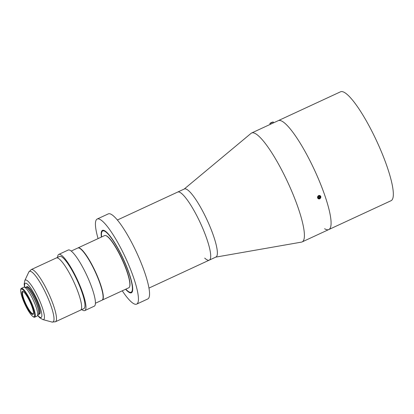 <?xml version="1.0" encoding="UTF-8"?>
<svg xmlns="http://www.w3.org/2000/svg" width="414" height="414" viewBox="0 0 414 414"><rect width="100%" height="100%" fill="white"/><g stroke="black" fill="none" stroke-linecap="round" stroke-linejoin="round"><path stroke-width="0.62" d="M77.92 247.955A28.763 5.775 65.1 0 1 78.029 247.898A28.763 5.775 65.1 0 1 94.47 269.68A28.763 5.775 65.1 0 1 102.217 300.093A28.763 5.775 65.1 0 1 102.103 300.14M105.937 235.638L106.253 235.763A28.514 5.724 65.1 0 1 121.235 257.296A28.514 5.724 65.1 0 1 129.722 286.405L129.613 286.726A28.763 5.775 -114.9 0 0 121.048 257.363A28.763 5.775 -114.9 0 0 105.937 235.638A28.763 5.775 -114.9 0 0 104.607 235.582L78.029 247.898M102.217 300.093L128.795 287.777A28.763 5.775 -114.9 0 0 129.613 286.726M29.591 301.03A12.689 2.546 65.1 0 1 33.482 313.315A12.689 2.546 65.1 0 1 25.756 304.839A12.689 2.546 65.1 0 1 23.505 291.792A12.689 2.546 65.1 0 1 29.591 301.03M23.795 292.03A12.037 2.417 -114.9 0 0 22.946 291.86A12.037 2.417 -114.9 0 0 26.185 304.585A12.037 2.417 -114.9 0 0 33.068 313.703A12.037 2.417 -114.9 0 0 33.482 312.943M29.974 300.647A15.235 3.058 -114.9 0 0 20.7 290.473A15.235 3.058 -114.9 0 0 25.368 305.221A15.235 3.058 -114.9 0 0 32.675 316.312A15.235 3.058 -114.9 0 0 29.974 300.647M20.7 290.473L20.736 289.784A15.882 3.188 65.1 0 1 21.326 288.372A15.882 3.188 65.1 0 1 30.408 300.398A15.882 3.188 65.1 0 1 34.683 317.191A15.882 3.188 65.1 0 1 33.224 316.726L32.675 316.312M21.326 288.372L23.789 287.228A15.882 3.188 65.1 0 1 24.178 287.171A15.882 3.188 65.1 0 1 32.866 299.255A15.882 3.188 65.1 0 1 37.441 315.789A15.882 3.188 65.1 0 1 37.338 315.913A15.882 3.188 65.1 0 1 37.146 316.048L34.683 317.191M31.216 269.592L56.351 257.943A28.763 5.775 65.1 0 1 72.797 279.724A28.763 5.775 65.1 0 1 80.539 310.138L83.876 308.59A28.763 5.775 65.1 0 0 76.129 278.177A28.763 5.775 65.1 0 0 59.688 256.395L56.356 257.943A28.763 5.775 65.1 0 1 56.356 257.943A28.763 5.775 65.1 0 1 72.797 279.724A28.763 5.775 65.1 0 1 80.539 310.138L55.398 321.787L51.931 322.04A27.924 5.61 -114.9 0 0 45.426 292.475A27.924 5.61 -114.9 0 0 28.778 272.076L31.216 269.592A28.763 5.775 65.1 0 1 47.657 291.373A28.763 5.775 65.1 0 1 55.398 321.787M71.218 251.055L77.806 248.002A28.763 5.775 65.1 0 1 94.252 269.783A28.763 5.775 65.1 0 1 101.994 300.197L95.406 303.25M57.603 257.363A30.952 6.215 65.1 0 1 58.767 254.413A30.952 6.215 65.1 0 1 76.461 277.851A30.952 6.215 65.1 0 1 84.798 310.578A30.952 6.215 65.1 0 1 81.791 309.558M58.767 254.413L68.217 250.03A30.952 6.215 65.1 0 1 85.91 273.473A30.952 6.215 65.1 0 1 94.242 306.2L84.798 310.578M98.082 238.604A46.896 9.418 65.1 0 1 97.202 219.027A46.896 9.418 65.1 0 1 124.014 254.538A46.896 9.418 65.1 0 1 136.641 304.13A46.896 9.418 65.1 0 1 122.265 290.804M97.202 219.027L108.318 213.872A46.896 9.418 65.1 0 1 135.13 249.388A46.896 9.418 65.1 0 1 147.757 298.975L136.641 304.13M101.606 236.974A33.767 6.779 65.1 0 1 102.724 230.94A33.767 6.779 65.1 0 1 122.026 256.509A33.767 6.779 65.1 0 1 131.119 292.212A33.767 6.779 65.1 0 1 125.794 289.169M101.394 237.072A34.393 6.909 65.1 0 1 102.465 230.37A34.393 6.909 65.1 0 1 122.125 256.416A34.393 6.909 65.1 0 1 131.383 292.781A34.393 6.909 65.1 0 1 125.582 289.267M117.39 220.01L177.725 192.049A37.519 7.535 65.1 0 1 199.17 220.46A37.519 7.535 65.1 0 1 209.272 260.132A37.519 7.535 65.1 0 1 204.718 258.108M184.049 189.177A37.519 7.535 65.1 0 1 205.841 217.371A37.519 7.535 65.1 0 0 184.396 188.96L177.725 192.049A37.519 7.535 65.1 0 1 199.17 220.46A37.519 7.535 65.1 0 1 209.272 260.132L215.942 257.042A37.519 7.535 65.1 0 0 205.841 217.371A37.519 7.535 65.1 0 1 215.554 257.161M184.209 189.043L251.081 133.344A60.03 12.053 65.1 0 1 251.629 132.992L278.306 120.634A60.03 12.053 65.1 0 1 312.622 166.086A60.03 12.053 65.1 0 1 328.783 229.563A60.03 12.053 65.1 0 1 324.607 228.74M340.556 91.789A60.03 12.053 65.1 0 1 374.872 137.241A60.03 12.053 65.1 0 1 391.033 200.718L328.783 229.563A60.03 12.053 65.1 0 0 312.622 166.086A60.03 12.053 65.1 0 0 278.306 120.634L340.556 91.789M251.629 132.992A60.03 12.053 65.1 0 1 285.945 178.45A60.03 12.053 65.1 0 1 302.106 241.926A60.03 12.053 65.1 0 1 301.485 242.118L215.761 257.125M270.249 124.366L269.876 123.589L270.109 123.237L271.708 122.368L273.24 121.954L273.654 122.787M269.881 123.569L273.24 121.954M319.722 198.549A1.527 1.345 132.6 0 0 318.811 195.946A1.527 1.345 132.6 0 0 319.722 198.549M319.753 198.782A1.873 1.656 132.6 0 0 318.635 195.584A1.873 1.656 132.6 0 0 319.753 198.782M320.26 197.323L319.934 196.396L318.94 196.324L318.268 197.173L318.594 198.094L319.587 198.171L320.26 197.323L319.737 196.841L319.07 197.69L319.587 198.171M318.433 197.644L319.07 197.69M319.737 196.841L319.572 196.371M37.772 315.308A18.847 3.783 -114.9 0 0 41.819 314.433A18.847 3.783 -114.9 0 0 36.08 297.531A18.847 3.783 -114.9 0 0 27.557 284.237A18.847 3.783 -114.9 0 0 24.762 287.233M24.555 287.207L24.178 284.056L24.783 280.625A21.761 4.368 65.1 0 1 37.752 296.522A21.761 4.368 65.1 0 1 42.823 319.561L51.931 322.04M24.178 287.171L26.051 287.363A14.914 2.996 65.1 0 1 34.672 299.689A14.914 2.996 65.1 0 1 38.507 314.236L37.441 315.789M25.942 287.352A14.883 2.986 65.1 0 1 34.698 299.467A14.883 2.986 65.1 0 1 38.507 314.273A14.883 2.986 65.1 0 1 38.445 314.329M25.911 287.347L26.75 286.959A14.883 2.986 65.1 0 1 35.49 298.717A14.883 2.986 65.1 0 1 39.444 313.838A14.883 2.986 65.1 0 1 39.268 313.967L38.424 314.355M26.475 287.088A15.132 3.038 65.1 0 1 26.687 286.757A15.132 3.038 65.1 0 1 35.516 298.09A15.132 3.038 65.1 0 1 39.775 313.962A15.132 3.038 65.1 0 1 38.988 314.091M24.783 280.625L28.778 272.076M37.653 315.478L39.785 317.776L42.823 319.561M148.942 288.092L209.272 260.132M302.106 241.926L328.783 229.563"/></g></svg>
